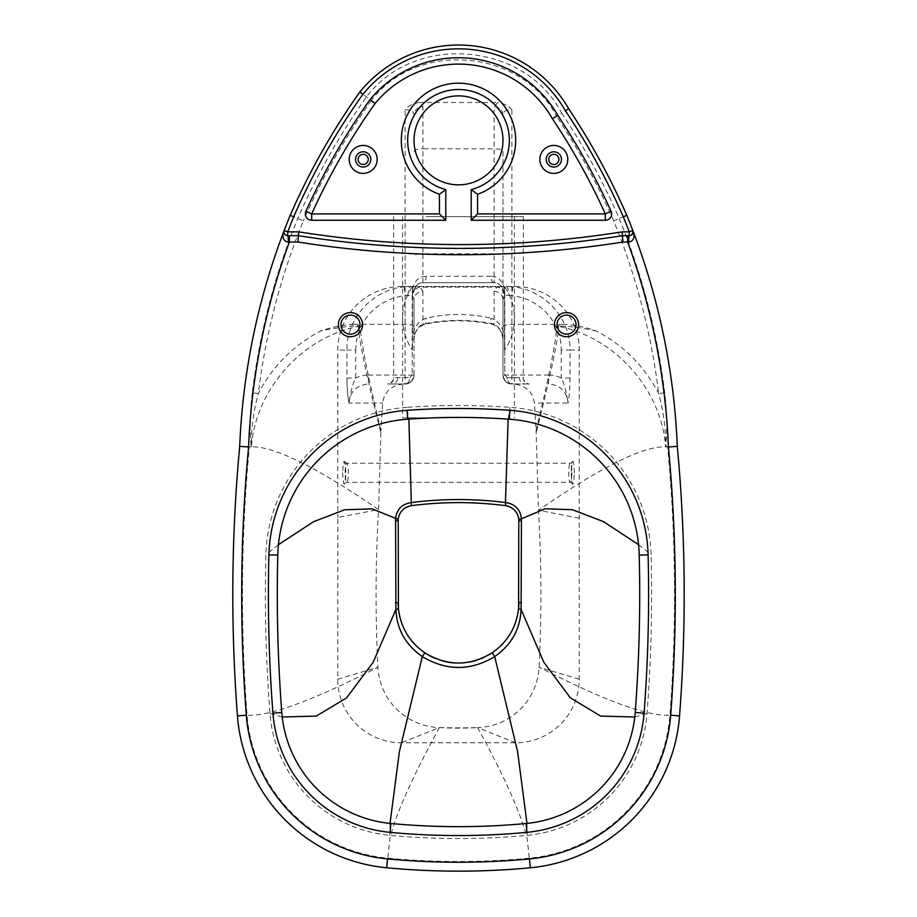 <?xml version="1.0" encoding="UTF-8"?>
<svg xmlns="http://www.w3.org/2000/svg" width="917" height="917" viewBox="0 0 917 917"><rect width="100%" height="100%" fill="white"/><g stroke="black" fill="none" stroke-linecap="round" stroke-linejoin="round"><path stroke-width="0.69" stroke-dasharray="4.58 3.44" d="M401.325 622.058A60.373 60.373 0 0 0 402.185 624.454M405.807 632.157A60.373 60.373 0 0 0 407.882 635.596M409.475 637.923A60.373 60.373 0 0 0 411.068 640.055M414.404 643.929A60.373 60.373 0 0 0 424.858 652.824M434.887 658.257A60.373 60.373 0 0 0 441.822 660.721M455.497 662.991A60.373 60.373 0 0 0 462.225 662.957M464.999 662.716A60.373 60.373 0 0 0 469.401 662.074M472.725 661.363A60.373 60.373 0 0 0 473.997 661.042M476.301 660.389A60.373 60.373 0 0 0 481.161 658.647M482.823 657.947A60.373 60.373 0 0 0 488.99 654.807M492.142 652.824A60.373 60.373 0 0 0 501.817 644.743M515.675 622.07A60.373 60.373 0 0 0 518.563 608.819M518.873 602.698L518.873 520.799M406.873 407.331A151.695 151.695 0 0 0 265.907 554.796A1559.611 1559.611 0 0 0 269.942 713.403A132.633 132.633 0 0 0 389.759 835.33A733.944 733.944 0 0 0 527.241 835.33A132.633 132.633 0 0 0 647.058 713.403A1559.611 1559.611 0 0 0 651.093 554.796A151.695 151.695 0 0 0 510.127 407.331A733.944 733.944 0 0 0 406.873 407.331L408.867 419.115M508.133 419.115L510.127 407.331M518.116 516.065A15.257 15.257 0 0 0 517.326 514.105M516.936 513.371A15.257 15.257 0 0 0 516.237 512.236M515.262 510.952A15.257 15.257 0 0 0 513.669 509.325M512.809 508.626A15.257 15.257 0 0 0 511.846 507.961M510.563 507.216A15.257 15.257 0 0 0 508.522 506.356M507.124 505.955A15.257 15.257 0 0 0 505.599 505.68A363.613 363.613 0 0 0 496.51 504.602M420.605 504.591A363.613 363.613 0 0 0 411.401 505.68A15.257 15.257 0 0 0 409.819 505.966M408.523 506.344A15.257 15.257 0 0 0 406.346 507.273M403.262 509.393A15.257 15.257 0 0 0 401.612 511.101M399.388 514.735A15.257 15.257 0 0 0 398.861 516.133M398.127 520.799L398.127 602.698M484.978 503.582A363.613 363.613 0 0 0 468.53 502.757M447.37 502.78A363.613 363.613 0 0 0 429.878 503.742M635.206 712.498A1547.724 1547.724 0 0 0 639.218 555.094A139.808 139.808 0 0 0 509.29 419.195A722.057 722.057 0 0 0 407.71 419.195A139.808 139.808 0 0 0 277.782 555.094A1547.724 1547.724 0 0 0 281.794 712.498A120.735 120.735 0 0 0 390.871 823.489A722.057 722.057 0 0 0 526.129 823.489A120.735 120.735 0 0 0 635.206 712.498M629.864 235.623L622.437 235.68A1038.537 1038.537 0 0 1 298.461 235.68M632.948 230.924L631.572 234.89M631.412 235.004L630.059 235.589M287.743 235.68C284.419 234.672 283.238 232.952 284.178 230.499A681.927 681.927 0 0 1 290.208 215.312L303.355 220.871C280.636 276.361 265.621 333.914 258.307 393.519L252.29 392.785C259.66 332.619 274.825 274.527 297.773 218.51C316.503 175.594 339.393 135.063 366.445 96.904C414.473 32.806 524.822 41.93 561.663 113.055L556.504 116.253C521.67 48.693 416.96 39.832 371.27 100.583L359.9 91.929A687.979 687.979 0 0 0 290.208 215.312M664.71 392.774L658.681 393.508C651.379 333.914 636.364 276.361 613.645 220.871L626.792 215.312A687.979 687.979 0 0 0 568.655 108.733L561.663 113.055C583.957 146.502 603.145 181.646 619.227 218.51C642.175 274.527 657.34 332.619 664.71 392.774C666.991 411.435 667.358 429.374 665.799 446.568L677.296 446.361M632.822 230.499A681.927 681.927 0 0 0 626.792 215.312M252.29 392.785C250.009 411.435 249.642 429.362 251.201 446.568L251.361 446.866C273.667 445.983 316.078 466.891 378.572 509.588L337.765 517.497L337.765 679.233A63.548 63.548 0 0 0 401.302 742.77L515.698 742.77A63.548 63.548 0 0 0 579.235 679.233L579.235 350.065A64.11 63.548 -0 0 0 515.125 286.517L419.413 286.517A8.895 7.153 90 0 0 412.272 295.412A8.895 6.809 -61.9 0 1 419.413 287.136L497.587 287.136A8.895 6.809 61.9 0 1 504.728 295.412A8.895 7.153 -90 0 0 497.587 286.517L494.091 291.342L494.091 324.125A6.35 3.118 -77.1 0 1 492.67 324.412A6.35 3.118 -77.1 0 1 490.904 318.21C499.203 321.259 503.834 328.286 504.797 339.301L504.797 375.064L507.112 377.609A6.35 4.768 -90 0 0 511.881 383.959L529.407 383.959L511.881 383.959A6.35 4.768 -90 0 1 507.112 377.609L504.797 375.064L504.797 291.572C503.525 281.748 498.894 276.67 490.904 276.326A6.35 3.175 -90 0 0 494.091 282.677C499.203 282.872 502.172 285.84 502.986 291.572L502.986 375.064C504.293 381.231 507.261 384.189 511.881 383.959C507.261 384.189 504.293 381.231 502.986 375.064L502.986 339.301L504.797 339.301M494.091 291.342A8.895 8.276 180 0 1 502.986 299.607L502.986 339.301C502.367 332 499.398 326.933 494.091 324.125C470.364 319.116 446.636 319.116 422.909 324.125C417.602 326.933 414.633 332 414.014 339.301L414.014 375.064C412.696 381.231 409.739 384.2 405.119 383.959L387.604 383.959C389.014 384.888 395.307 379.489 393.68 377.632L409.888 377.609A6.35 4.768 -90 0 1 405.119 383.959A6.35 4.768 -90 0 0 409.888 377.609L412.203 375.064L409.888 377.609L393.943 377.609A6.35 6.327 90 0 1 387.604 383.959L405.119 383.959C409.739 384.2 412.696 381.231 414.014 375.064L414.014 327.037C413.578 325.352 410.61 324.446 405.119 324.331L353.79 324.331L360.186 326.177C360.633 341.009 369.918 385.415 380.945 430.589L380.842 432.549C369.196 386.848 358.845 341.468 358.398 326.36C349.996 325.489 332.137 328.435 320.365 331.117C293.222 345.48 272.532 366.284 258.307 393.519C253.516 411.103 251.201 428.743 251.361 446.453M519.32 377.609L507.112 377.609L519.32 377.609A6.35 5.961 -90 0 0 525.292 383.959L513.543 383.959C525.922 385.541 532.869 391.891 534.382 403.033L536.09 430.463C547.094 385.335 556.367 340.998 556.814 326.177L563.21 324.331C574.684 324.859 585.825 327.128 596.635 331.117C623.789 345.48 644.468 366.273 658.693 393.508C663.507 411.217 665.811 428.869 665.604 446.499L665.799 446.568M568.655 108.733A127.096 127.096 0 0 0 359.9 91.929M360.186 326.177A8.895 8.482 177.1 0 0 358.398 326.36C301.693 337.582 255.82 389.209 251.361 446.866M353.79 324.331C343.646 324.618 332.504 326.888 320.365 331.117M414.014 327.037L414.014 299.607A8.895 8.276 -0 0 1 422.909 291.342L419.413 286.517L401.875 286.517A64.11 63.548 180 0 0 337.765 350.065L337.765 517.497M380.842 432.549L378.572 509.588A1448.929 1448.929 0 0 0 377.919 667.255A63.548 63.548 0 0 0 439.438 727.571A315.299 315.299 0 0 0 477.562 727.571A623.262 623.262 0 0 1 439.438 727.571L401.302 742.77M387.604 383.959L403.503 383.959C391.112 385.541 384.166 391.891 382.664 403.033L380.945 430.589M348.999 403.033C350.168 391.467 356.633 385.117 368.393 383.959L368.393 375.064A28.209 27.957 180 0 0 355.75 378.033L346.935 378.033C347.073 388.739 347.761 397.072 348.999 403.033C350.558 391.731 352.804 383.398 355.75 378.033L355.75 350.065L346.935 350.065L346.935 378.033C347.073 388.739 347.761 397.072 348.999 403.033L382.664 403.033M403.503 383.959L391.765 383.959A6.35 5.961 -90 0 0 397.726 377.609M414.014 291.572C414.828 285.852 417.785 282.883 422.909 282.677L494.091 282.677L422.909 282.677A8.895 8.895 0 0 0 414.014 291.572L412.203 291.572L412.203 375.064L414.014 375.064C413.957 379.982 410.988 382.951 405.119 383.959A8.895 8.895 0 0 0 414.014 375.064L412.203 375.064L412.203 339.301C413.166 328.286 417.797 321.259 426.096 318.21C447.702 313.213 469.298 313.213 490.904 318.21M490.904 276.326L426.096 276.326A6.35 3.175 -90 0 1 422.909 282.677L422.909 253.745A8.895 2.143 -0 0 0 414.014 255.889M426.096 276.326C418.095 276.682 413.464 281.76 412.203 291.572M523.068 377.609A6.35 6.327 90 0 0 529.407 383.959C527.997 384.911 521.716 379.5 523.32 377.632L523.068 377.609M422.909 291.342L422.909 324.125A6.35 3.118 -102.9 0 0 424.33 324.412A6.35 3.118 -102.9 0 0 426.096 318.21M355.75 350.065A55.135 54.653 180 0 1 405.119 295.71L412.272 295.412L414.014 299.607L414.014 339.301L412.203 339.301M408.076 295.412A8.895 2.946 -90 0 1 411.022 286.517L404.202 286.861C372.554 289.612 346.374 318.508 346.935 350.065L337.765 350.065M401.875 286.517L515.125 286.517M508.935 295.412L511.881 295.71A55.135 54.653 -0 0 1 561.261 350.065L570.076 350.065C570.638 318.497 544.446 289.612 512.798 286.861L505.989 286.517A8.895 2.946 90 0 1 508.935 295.412L504.728 295.412L502.986 299.607L502.986 375.064L502.986 151.351C502.459 149.803 499.49 148.955 494.091 148.806L422.909 148.806L422.909 253.745L494.091 253.745L494.091 106.808A8.895 8.115 180 0 1 502.986 114.923C503.387 111.175 506.356 109.501 511.881 109.914C508.912 105.948 504.247 103.483 497.885 102.509L494.091 106.808M513.543 383.959L511.881 383.959C506.046 382.985 503.078 380.028 502.986 375.064A8.895 8.895 0 0 0 511.881 383.959L529.407 383.959M426.096 216.607L523.32 216.607L426.096 216.607M368.393 375.064L414.014 375.064A8.895 8.895 0 0 1 405.119 383.959L405.119 295.71L404.202 286.861M512.798 286.861L511.881 295.71L511.881 383.959A8.895 8.895 0 0 1 502.986 375.064L548.618 375.064L548.618 383.959C560.379 385.117 566.844 391.467 568.013 403.033C569.239 397.072 569.927 388.739 570.076 378.033L570.076 350.065L579.235 350.065M561.261 350.065L561.261 378.033L570.076 378.033M548.618 375.064A28.209 27.957 -0 0 1 561.261 378.033C564.207 383.398 566.454 391.731 568.013 403.033L534.382 403.033M414.014 151.351C414.541 149.803 417.51 148.955 422.909 148.806L422.909 106.808A8.895 8.115 180 0 0 414.014 114.923C413.613 111.175 410.644 109.501 405.119 109.914C408.042 105.959 412.707 103.495 419.115 102.509L422.909 106.808M502.986 151.351L502.986 291.572A8.895 8.895 0 0 0 494.091 282.677L494.091 253.745A8.895 2.143 -0 0 1 502.986 255.889M502.986 327.037C503.422 325.352 506.39 324.446 511.881 324.331L563.21 324.331M419.115 102.509L497.885 102.509M428.422 216.607L514.426 216.607L428.422 216.607M458.5 417.831L402.574 417.831L458.5 417.831M515.698 742.77L477.562 727.571A63.548 63.548 0 0 0 539.081 667.255A1448.929 1448.929 0 0 0 538.462 510.265L536.09 430.463M556.814 326.177A8.895 8.482 -177.1 0 1 558.602 326.36C558.144 341.456 547.827 386.814 536.193 432.515M596.635 331.117C584.863 328.435 567.004 325.489 558.602 326.36C615.181 337.559 660.997 388.98 665.604 446.499M345.09 472.736C345.193 466.959 345.732 463.784 346.706 463.211L346.706 463.211C348.781 462.753 348.781 482.732 346.706 482.273L346.706 482.273C345.732 481.7 345.193 478.514 345.09 472.736M571.91 472.736C571.818 478.514 571.28 481.7 570.294 482.273L570.294 482.273C568.231 482.732 568.231 462.753 570.294 463.211L570.294 463.211C571.28 463.784 571.818 466.959 571.91 472.736M579.235 518.185L538.462 510.265C602.87 465.733 645.935 444.653 667.656 447.015A1582.547 1582.547 0 0 1 669.926 715.145A155.569 155.569 0 0 1 529.384 858.163A756.88 756.88 0 0 1 387.616 858.163A155.569 155.569 0 0 1 247.074 715.145A1582.547 1582.547 0 0 1 249.344 447.015L239.704 446.361M370.021 99.632A675.267 675.267 0 0 0 305.911 211.277A6.35 6.35 0 0 0 311.688 220.263L445.788 220.263L445.788 189.578A50.836 50.836 0 0 1 416.765 111.324A50.836 50.836 0 0 1 500.235 111.324A50.836 50.836 0 0 1 471.212 189.578L471.212 220.263L605.312 220.263A6.35 6.35 0 0 0 611.089 211.277A675.267 675.267 0 0 0 557.834 115.427A114.384 114.384 0 0 0 370.021 99.632A675.267 675.267 0 0 0 305.911 211.277M553.822 151.798A7.623 7.623 0 0 1 560.425 163.237A7.623 7.623 0 0 1 547.22 163.237A7.623 7.623 0 0 1 553.822 151.798M363.178 151.798A7.623 7.623 0 0 1 369.78 163.237A7.623 7.623 0 0 1 356.575 163.237A7.623 7.623 0 0 1 363.178 151.798M553.822 154.331A5.089 5.089 0 0 0 549.421 161.965A5.089 5.089 0 0 0 558.224 161.965A5.089 5.089 0 0 0 553.822 154.331M363.178 154.331A5.089 5.089 0 0 0 358.776 161.965A5.089 5.089 0 0 0 367.579 161.965A5.089 5.089 0 0 0 363.178 154.331M458.5 95.872A44.486 44.486 0 0 0 419.975 162.596A44.486 44.486 0 0 0 497.025 162.596A44.486 44.486 0 0 0 458.5 95.872M251.201 446.568L249.344 447.026M350.466 315.116A9.537 9.537 0 0 0 342.213 329.409A9.537 9.537 0 0 0 358.719 329.409A9.537 9.537 0 0 0 350.466 315.116M566.534 315.116A9.537 9.537 0 0 0 558.281 329.409A9.537 9.537 0 0 0 574.787 329.409A9.537 9.537 0 0 0 566.534 315.116M504.522 286.517L504.522 350.065L504.522 286.517A55.926 55.926 0 0 1 504.522 350.065A55.926 55.926 0 0 0 504.522 286.517M412.478 286.517L412.478 350.065L412.478 286.517A55.926 55.926 0 0 0 412.478 350.065A55.926 55.926 0 0 1 412.478 286.517M278.447 544.687L265.907 554.796M638.553 544.664L651.093 554.796M634.782 716.979L647.058 713.403M282.218 716.979L269.942 713.403M390.023 823.409L389.759 835.33M526.977 823.409L527.241 835.33M613.645 220.871C597.678 184.294 578.638 149.425 556.504 116.253M371.27 100.583C344.528 138.329 321.89 178.425 303.355 220.871M342.568 472.736C343.646 488.062 344.723 488.062 345.801 472.736C344.723 457.411 343.646 457.411 342.568 472.736M504.797 291.572L502.986 291.572M511.881 109.914L511.881 324.331M337.765 679.233L377.919 667.255C312.319 700.783 268.704 716.75 247.074 715.145L237.446 715.89M405.119 324.331L405.119 109.914M574.432 472.736C573.354 457.411 572.277 457.411 571.199 472.736C572.277 488.062 573.354 488.062 574.432 472.736M439.438 727.571C412.008 777.57 395.456 814.777 389.771 839.181L386.71 867.78M477.562 727.571C505.026 777.65 521.601 814.881 527.252 839.296L530.29 867.78M579.235 679.233L539.081 667.255C604.681 700.783 648.296 716.75 669.926 715.145L679.554 715.89M502.986 339.301C501.278 328.687 497.656 326.544 492.67 324.412C469.894 319.609 447.106 319.609 424.33 324.412C418.072 327.495 415.137 330.143 414.014 339.301M393.68 216.607L393.68 377.632M523.32 216.607L523.32 377.632M402.574 216.607L402.574 417.831M514.426 216.607L514.426 417.831M346.706 463.211L344.849 462.202C345.25 458.58 346.557 481.265 344.849 483.27L346.706 482.273L570.294 482.273L572.162 483.27C571.761 486.904 570.443 464.243 572.162 462.202L570.294 463.211L346.706 463.211"/><path stroke-width="1.38" d="M390.023 823.409L399.422 751.504L422.301 656.606L424.858 652.824C409.509 642.06 400.706 627.388 398.437 608.819L395.903 609.438C396.763 629.154 405.566 644.88 422.301 656.606C446.51 671.061 470.65 671.061 494.699 656.606C511.434 644.88 520.237 629.154 521.097 609.438L518.563 608.819C516.294 627.388 507.491 642.06 492.142 652.824C469.791 666.418 447.358 666.418 424.858 652.824A60.373 60.373 0 0 0 434.887 658.257M408.867 419.115L411.401 505.68C442.808 501.599 474.215 501.599 505.599 505.68L505.45 502.516C474.158 498.573 442.865 498.573 411.55 502.516C401.944 503.949 396.614 509.405 395.571 518.862L395.903 609.438L373.15 662.315L346.626 697.86L316.319 716.085L282.218 716.979M398.437 608.819L398.196 519.377C399.411 511.755 403.812 507.193 411.401 505.68M278.447 544.687L313.465 521.739L344.654 509.783L372.027 508.832L398.196 519.377M505.599 505.68C513.188 507.193 517.589 511.755 518.804 519.377L521.429 518.85C520.386 509.405 515.056 503.949 505.45 502.505L508.133 419.115M634.782 716.979L600.681 716.085L570.374 697.86L543.85 662.315L521.097 609.438L521.429 518.85L544.973 508.763L572.334 509.692L603.535 521.658L638.553 544.664M518.804 519.377L518.563 608.819A60.373 60.373 0 0 0 518.873 602.698L521.521 602.664M395.479 602.664L398.127 602.698A60.373 60.373 0 0 0 401.325 622.058M402.185 624.454A60.373 60.373 0 0 0 405.807 632.157M407.882 635.596A60.373 60.373 0 0 0 409.475 637.923M411.068 640.055A60.373 60.373 0 0 0 414.404 643.929M441.822 660.721A60.373 60.373 0 0 0 455.497 662.991M462.225 662.957A60.373 60.373 0 0 0 464.999 662.716M469.401 662.074A60.373 60.373 0 0 0 472.725 661.363M473.997 661.042A60.373 60.373 0 0 0 476.301 660.389M481.161 658.647A60.373 60.373 0 0 0 482.823 657.947M488.99 654.807A60.373 60.373 0 0 0 492.142 652.824L494.699 656.606L517.578 751.504L526.977 823.409M501.817 644.743A60.373 60.373 0 0 0 515.675 622.07M521.544 520.856L518.873 520.799A15.257 15.257 0 0 0 518.116 516.065M517.326 514.105A15.257 15.257 0 0 0 516.936 513.371M516.237 512.236A15.257 15.257 0 0 0 515.262 510.952M513.669 509.325A15.257 15.257 0 0 0 512.809 508.626M511.846 507.961A15.257 15.257 0 0 0 510.563 507.216M508.522 506.356A15.257 15.257 0 0 0 507.124 505.955M409.819 505.966A15.257 15.257 0 0 0 408.523 506.344M406.346 507.273A15.257 15.257 0 0 0 405.005 508.064M404.454 508.431A15.257 15.257 0 0 0 403.262 509.393M401.612 511.101A15.257 15.257 0 0 0 400.546 512.557M400.42 512.752A15.257 15.257 0 0 0 399.388 514.735M398.861 516.133A15.257 15.257 0 0 0 398.127 520.799L395.456 520.856M496.51 504.602A363.613 363.613 0 0 0 484.978 503.582M468.53 502.757A363.613 363.613 0 0 0 447.37 502.78M429.878 503.742A363.613 363.613 0 0 0 420.605 504.591M648.101 554.865L639.218 555.094A1547.724 1547.724 0 0 1 635.206 712.498A120.735 120.735 0 0 1 526.129 823.489A722.057 722.057 0 0 1 390.871 823.489A120.735 120.735 0 0 1 281.794 712.498A1547.724 1547.724 0 0 1 277.782 555.094A139.808 139.808 0 0 1 407.71 419.195A722.057 722.057 0 0 1 509.29 419.195A139.808 139.808 0 0 1 639.218 555.094A1547.724 1547.724 0 0 1 635.206 712.498L644.078 713.174A1556.619 1556.619 0 0 0 648.101 554.865A148.703 148.703 0 0 0 509.909 410.312A730.952 730.952 0 0 0 407.091 410.312A148.703 148.703 0 0 0 268.899 554.865L277.782 555.094M289.359 235.68L298.461 235.68L289.359 235.68L289.359 242.031L297.956 242.031L298.759 231.863L287.743 231.863L287.743 235.68A6.35 0.596 -90 0 1 288.339 242.248L289.359 242.031A673.021 673.021 0 0 0 248.587 446.957L239.704 446.361A1592.21 1592.21 0 0 0 237.446 715.89A165.22 165.22 0 0 0 386.71 867.78A766.543 766.543 0 0 0 530.29 867.78A165.22 165.22 0 0 0 679.554 715.89A1592.21 1592.21 0 0 0 677.296 446.361A681.927 681.927 0 0 0 632.822 230.499L632.948 230.924M297.956 242.031A1044.887 1044.887 0 0 0 622.941 242.031L622.437 235.68L629.257 235.68A3.817 3.817 0 0 0 632.822 230.499A681.927 681.927 0 0 0 626.792 215.312A687.979 687.979 0 0 0 568.655 108.733A127.096 127.096 0 0 0 359.9 91.929A687.979 687.979 0 0 0 290.208 215.312A681.927 681.927 0 0 0 284.178 230.499C281.702 236.976 283.089 240.884 288.339 242.248M627.641 235.68L627.641 242.031L628.661 242.248A6.35 0.596 90 0 1 629.257 235.68A3.817 3.817 0 0 0 632.822 230.499C635.298 236.976 633.911 240.884 628.661 242.248M622.941 242.031L627.641 242.031A673.021 673.021 0 0 1 668.413 446.957L677.296 446.361M629.257 235.68L629.257 231.863L622.139 231.863L622.437 235.68A1038.537 1038.537 0 0 1 298.461 235.68A1038.537 1038.537 0 0 0 622.437 235.68M239.704 446.361A681.927 681.927 0 0 1 284.178 230.499A3.817 3.817 0 0 0 287.743 235.68M284.178 230.499L287.743 231.863A678.11 678.11 0 0 1 293.715 216.79L290.208 215.312M293.715 216.79A684.174 684.174 0 0 1 362.937 94.245L359.9 91.929M362.937 94.245A123.279 123.279 0 0 1 565.411 110.739L568.655 108.733M565.411 110.739A684.174 684.174 0 0 1 623.285 216.79L626.792 215.312M458.5 95.872A44.486 44.486 0 0 1 497.025 162.596A44.486 44.486 0 0 1 419.975 162.596A44.486 44.486 0 0 1 458.5 95.872M471.212 189.578A50.836 50.836 0 0 0 500.235 111.324A50.836 50.836 0 0 0 416.765 111.324A50.836 50.836 0 0 0 445.788 189.578L445.788 220.263L311.688 220.263A6.35 6.35 0 0 1 305.911 211.277A675.267 675.267 0 0 1 370.021 99.632A114.384 114.384 0 0 1 557.834 115.427A675.267 675.267 0 0 1 611.089 211.277A6.35 6.35 0 0 1 605.312 220.263L471.212 220.263L471.212 189.578L477.562 194.278A57.198 57.198 0 0 0 504.476 106.349A57.198 57.198 0 0 0 412.524 106.349A57.198 57.198 0 0 0 439.438 194.278L445.788 189.578M305.911 211.277L311.688 213.902A668.917 668.917 0 0 1 375.076 103.495L370.021 99.632M553.822 151.798A7.623 7.623 0 0 1 560.425 163.237A7.623 7.623 0 0 1 547.22 163.237A7.623 7.623 0 0 1 553.822 151.798M363.178 151.798A7.623 7.623 0 0 1 369.78 163.237A7.623 7.623 0 0 1 356.575 163.237A7.623 7.623 0 0 1 363.178 151.798M553.822 154.331A5.089 5.089 0 0 1 558.224 161.965A5.089 5.089 0 0 1 549.421 161.965A5.089 5.089 0 0 1 553.822 154.331M363.178 154.331A5.089 5.089 0 0 1 367.579 161.965A5.089 5.089 0 0 1 358.776 161.965A5.089 5.089 0 0 1 363.178 154.331M375.076 103.495A108.034 108.034 0 0 1 552.424 118.763L557.834 115.427M552.424 118.763A668.917 668.917 0 0 1 605.312 213.902L477.562 213.902L471.212 220.263M439.438 194.278L439.438 213.902L445.788 220.263M350.466 315.116A9.537 9.537 0 0 1 358.719 329.409A9.537 9.537 0 0 1 342.213 329.409A9.537 9.537 0 0 1 350.466 315.116M566.534 315.116A9.537 9.537 0 0 1 574.787 329.409A9.537 9.537 0 0 1 558.281 329.409A9.537 9.537 0 0 1 566.534 315.116M509.29 419.195L509.909 410.312M407.71 419.195L407.091 410.312M268.899 554.865A1556.619 1556.619 0 0 0 272.922 713.174L281.794 712.498M272.922 713.174A129.641 129.641 0 0 0 390.046 832.349L390.871 823.489M390.046 832.349A730.952 730.952 0 0 0 526.954 832.349L526.129 823.489M526.954 832.349A129.641 129.641 0 0 0 644.078 713.174M668.413 446.957A1583.304 1583.304 0 0 1 670.682 715.203A156.326 156.326 0 0 1 529.453 858.92A757.648 757.648 0 0 1 387.547 858.92A156.326 156.326 0 0 1 246.318 715.203A1583.304 1583.304 0 0 1 248.587 446.957M350.466 312.571A12.07 12.07 0 0 0 340.012 330.682A12.07 12.07 0 0 0 360.931 330.682A12.07 12.07 0 0 0 350.466 312.571M566.534 312.571A12.07 12.07 0 0 0 556.069 330.682A12.07 12.07 0 0 0 576.988 330.682A12.07 12.07 0 0 0 566.534 312.571M622.139 231.863A1034.72 1034.72 0 0 1 298.759 231.863M623.285 216.79A678.11 678.11 0 0 1 629.257 231.863L632.822 230.499M439.438 213.902L311.688 213.902L311.688 220.263M477.562 213.902L477.562 194.278M363.178 145.436A13.984 13.984 0 0 0 351.073 166.413A13.984 13.984 0 0 0 375.282 166.413A13.984 13.984 0 0 0 363.178 145.436M553.822 145.436A13.984 13.984 0 0 0 541.718 166.413A13.984 13.984 0 0 0 565.927 166.413A13.984 13.984 0 0 0 553.822 145.436M605.312 220.263L605.312 213.902L611.089 211.277M679.554 715.89L670.682 715.203M529.453 858.92L530.29 867.78M387.547 858.92L386.71 867.78M246.318 715.203L237.446 715.89"/></g></svg>
